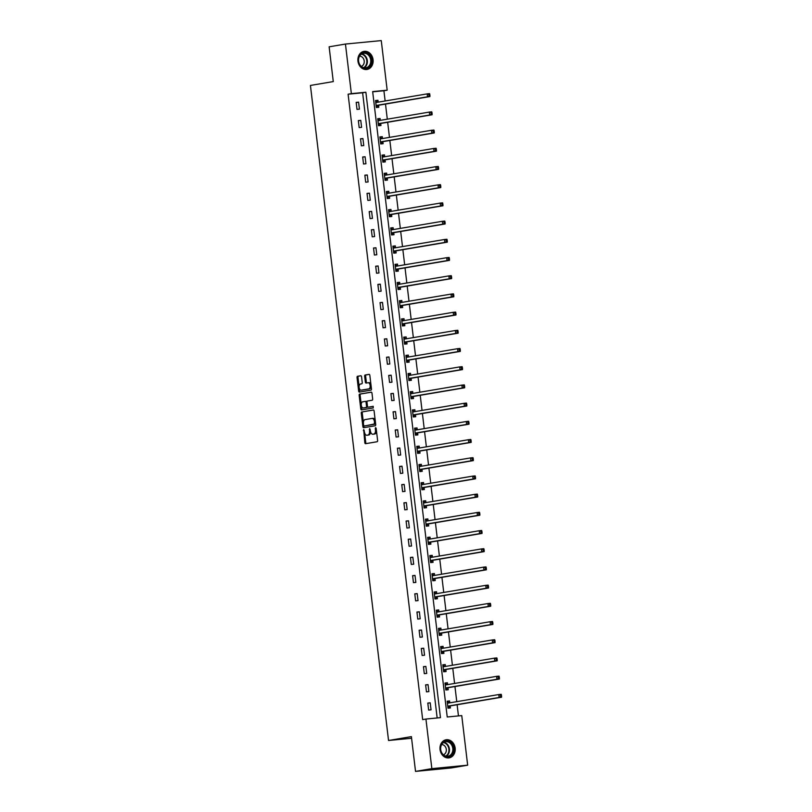 <?xml version="1.0" encoding="UTF-8"?>
<svg xmlns="http://www.w3.org/2000/svg" width="812" height="812" viewBox="0 0 812 812"><rect width="100%" height="100%" fill="white"/><g stroke="black" fill="none" stroke-linecap="round" stroke-linejoin="round"><path stroke-width="1.22" d="M363.705 429.609L364.801 442.652A1.157 0.65 -95.5 0 0 365.552 443.697L377.113 441.738A1.157 0.65 -95.5 0 0 377.61 440.49L376.159 428.32L375.641 427.589L375.266 428.472L375.459 430.045A3.695 2.081 -95.5 0 1 373.845 434.055L372.881 434.217A3.695 2.081 -95.5 0 1 372.799 434.227A3.695 2.081 -95.5 0 1 370.394 430.898L369.683 428.604L369.501 431.05A3.695 2.081 -95.5 0 1 367.887 435.07L366.922 435.232A3.695 2.081 -95.5 0 1 366.841 435.242A3.695 2.081 -95.5 0 1 364.436 431.913L363.705 429.609M373.063 59.682A9.176 7.582 -99.6 0 1 367.044 69.456A9.176 7.582 -99.6 0 1 357.96 61.144A9.176 7.582 -99.6 0 1 363.979 51.369A9.176 7.582 -99.6 0 1 373.063 59.682M455.146 748.106A9.176 7.582 -99.6 0 1 449.127 757.87A9.176 7.582 -99.6 0 1 440.053 749.557A9.176 7.582 -99.6 0 1 446.072 739.783A9.176 7.582 -99.6 0 1 455.146 748.106M361.553 376.778A1.157 0.65 -95.5 0 0 360.772 375.743L357.544 376.291A1.157 0.65 -95.5 0 0 357.036 377.55L358.65 391.059A1.157 0.65 -95.5 0 0 359.401 392.094L370.962 390.146A1.157 0.65 -95.5 0 0 371.46 388.897L369.846 375.377A1.157 0.65 -95.5 0 0 369.074 374.342L365.167 375.002A1.157 0.65 -95.5 0 0 364.659 376.26L365.349 382.036A1.157 0.65 -95.5 0 0 366.1 383.081L368.069 382.746A3.086 1.736 -95.5 0 1 368.13 382.736A3.086 1.736 -95.5 0 1 370.15 385.588A3.086 1.736 -95.5 0 1 368.8 388.877L361.208 390.156A3.086 1.736 -95.5 0 1 361.137 390.166A3.086 1.736 -95.5 0 1 359.117 387.324A3.086 1.736 -95.5 0 1 360.477 384.035L361.736 383.822A1.157 0.65 -95.5 0 0 362.243 382.564L361.553 376.778M467.661 765.188L451.34 767.949L415.531 771.4L411.39 736.626L388.542 740.493L310.428 85.443L333.275 81.586L329.134 46.812L345.445 44.051L381.264 40.6L387.172 90.193L372.657 91.594L447.229 716.996L461.754 715.595L467.661 765.188L431.852 768.639L425.935 719.056L440.459 717.656L365.877 92.243L351.363 93.644L345.445 44.051M415.531 771.4L431.852 768.639M437.16 717.97L362.619 92.791L348.094 94.192L422.676 719.605L425.935 719.056M348.094 94.192L351.363 93.644M361.787 411.907A1.157 0.65 -95.5 0 0 361.279 413.166L362.893 426.676A1.157 0.65 -95.5 0 0 363.674 427.711L375.205 425.762A1.157 0.65 -95.5 0 0 375.712 424.514L374.099 410.994A1.157 0.65 -95.5 0 0 373.317 409.958L362.751 411.816A1.157 0.65 -95.5 0 0 362.253 413.075L363.4 422.697M361.381 405.767L361.736 408.771L360.772 408.872L359.158 395.353A1.157 0.65 -95.5 0 1 359.665 394.104L371.196 392.155A1.157 0.65 -95.5 0 1 371.226 392.145L371.196 392.155M369.125 407.056A1.157 0.65 -95.5 0 0 369.186 407.045L368.212 407.147A1.157 0.65 -95.5 0 0 368.212 407.147A1.157 0.65 -95.5 0 1 367.44 406.101L366.983 402.265A1.157 0.65 -95.5 0 1 367.481 401.016L372.16 400.225A1.157 0.65 -95.5 0 0 372.667 398.976L371.977 393.191A1.157 0.65 -95.5 0 0 371.226 392.145M369.155 407.056L373.084 406.325M360.772 408.872A1.157 0.65 -95.5 0 0 361.523 409.908L373.276 407.928L373.104 406.315M388.542 740.493L411.582 738.27M431.05 709.83L430.218 702.827L427.802 703.06L428.634 710.064L431.05 709.83M428.878 691.621L428.046 684.628L425.63 684.861L426.462 691.854L428.878 691.621M426.716 673.422L425.874 666.419L423.458 666.652L424.29 673.655L426.716 673.422M424.544 655.223L423.712 648.22L421.286 648.453L422.118 655.457L424.544 655.223M422.372 637.014L421.54 630.021L419.114 630.254L419.956 637.247L422.372 637.014M420.2 618.815L419.368 611.812L416.942 612.045L417.784 619.048L420.2 618.815M418.028 600.616L417.195 593.613L414.78 593.846L415.612 600.85L418.028 600.616M415.856 582.407L415.023 575.414L412.608 575.647L413.44 582.64L415.856 582.407M413.694 564.208L412.851 557.205L410.436 557.438L411.268 564.442L413.694 564.208M411.522 546.009L410.679 539.006L408.263 539.239L409.096 546.243L411.522 546.009M409.349 527.8L408.517 520.807L406.091 521.04L406.924 528.033L409.349 527.8M407.177 509.601L406.345 502.598L403.919 502.831L404.762 509.834L407.177 509.601M405.005 491.402L404.173 484.399L401.757 484.632L402.59 491.636L405.005 491.402M402.833 473.193L402.001 466.2L399.585 466.433L400.417 473.426L402.833 473.193M400.671 454.994L399.829 447.991L397.413 448.224L398.245 455.227L400.671 454.994M398.499 436.795L397.657 429.792L395.241 430.025L396.073 437.029L398.499 436.795M396.327 418.586L395.495 411.593L393.069 411.826L393.901 418.819L396.327 418.586M394.155 400.387L393.323 393.384L390.897 393.617L391.739 400.62L394.155 400.387M391.983 382.188L391.151 375.185L388.725 375.418L389.567 382.422L391.983 382.188M389.811 363.979L388.978 356.986L386.563 357.219L387.395 364.212L389.811 363.979M387.639 345.78L386.806 338.777L384.391 339.01L385.223 346.013L387.639 345.78M385.477 327.581L384.634 320.578L382.219 320.811L383.051 327.815L385.477 327.581M383.305 309.382L382.472 302.379L380.046 302.612L380.879 309.605L383.305 309.382M381.132 291.173L380.3 284.17L377.874 284.403L378.717 291.406L381.132 291.173M378.96 272.974L378.128 265.971L375.702 266.204L376.545 273.208L378.96 272.974M376.788 254.775L375.956 247.772L373.54 248.005L374.373 255.009L376.788 254.775M374.616 236.566L373.784 229.563L371.368 229.796L372.2 236.799L374.616 236.566M372.454 218.367L371.612 211.364L369.196 211.597L370.028 218.601L372.454 218.367M370.282 200.168L369.44 193.165L367.024 193.398L367.856 200.402L370.282 200.168M368.11 181.959L367.278 174.966L364.852 175.189L365.684 182.192L368.11 181.959M365.938 163.76L365.106 156.757L362.68 156.99L363.522 163.994L365.938 163.76M363.766 145.561L362.934 138.558L360.518 138.791L361.35 145.795L363.766 145.561M361.594 127.352L360.761 120.359L358.346 120.592L359.178 127.585L361.594 127.352M359.432 109.153L358.589 102.15L356.174 102.383L357.006 109.387L359.432 109.153M458.455 715.92L457.126 704.745M456.76 701.649L454.953 686.536M454.588 683.45L452.781 668.337M452.416 665.251L450.619 650.138M450.244 647.042L448.447 631.929M448.072 628.843L446.275 613.73M445.91 610.644L444.103 595.531M443.738 592.435L441.931 577.322M441.566 574.236L439.759 559.123M439.393 556.037L437.587 540.924M437.221 537.828L435.425 522.715M435.049 519.629L433.253 504.516M432.887 501.43L431.081 486.317M430.715 483.221L428.909 468.118M428.543 465.022L426.736 449.909M426.371 446.823L424.564 431.71M424.199 428.614L422.402 413.511M422.027 410.415L420.23 395.302M419.855 392.216L418.058 377.103M417.693 374.017L415.886 358.904M415.521 355.808L413.714 340.695M413.349 337.609L411.542 322.496M411.176 319.41L409.38 304.297M409.004 301.201L407.208 286.088M406.832 283.002L405.036 267.889M404.67 264.803L402.864 249.69M402.498 246.594L400.692 231.481M400.326 228.395L398.519 213.282M398.154 210.196L396.357 195.083M395.982 191.987L394.185 176.874M393.81 173.788L392.013 158.675M391.648 155.589L389.841 140.476M389.476 137.38L387.669 122.267M387.304 119.181L385.497 104.068M385.132 100.982L383.914 90.741L372.688 91.827M447.239 701.903L449.777 702.837L449.574 700.959L447.158 701.192L447.991 708.196L450.416 707.962L450.183 706.075M445.067 683.704L447.605 684.628L447.402 682.76L444.986 682.993L445.818 689.987L448.244 689.753L448.011 687.865M445.463 666.429L445.24 664.551L442.814 664.784L443.646 671.788L446.072 671.554L445.849 669.667M443.291 648.22L443.068 646.352L440.642 646.585L441.484 653.589L443.9 653.356L443.677 651.468M441.119 630.021L440.896 628.153L438.48 628.386L439.312 635.38L441.728 635.146L441.505 633.258M436.389 610.898L438.916 611.822L438.724 609.944L436.308 610.177L437.14 617.181L439.556 616.947L439.333 615.06M434.217 592.689L436.754 593.623L436.551 591.745L434.136 591.978L434.968 598.982L437.384 598.748L437.16 596.861M434.603 575.414L434.379 573.546L431.964 573.779L432.796 580.773L435.222 580.539L434.988 578.651M432.441 557.215L432.217 555.337L429.792 555.57L430.624 562.574L433.05 562.34L432.826 560.453M427.711 538.082L430.238 539.016L430.045 537.138L427.619 537.371L428.462 544.375L430.878 544.141L430.654 542.254M425.539 519.883L428.066 520.807L427.873 518.939L425.447 519.172L426.29 526.176L428.706 525.943L428.482 524.044M425.924 502.608L425.701 500.73L423.285 500.963L424.118 507.967L426.533 507.733L426.31 505.846M423.752 484.399L423.529 482.531L421.113 482.764L421.946 489.768L424.361 489.534L424.138 487.647M419.022 465.276L421.56 466.2L421.357 464.332L418.941 464.565L419.774 471.569L422.199 471.336L421.966 469.437M416.85 447.077L419.388 448.001L419.195 446.123L416.769 446.356L417.601 453.36L420.027 453.126L419.804 451.239M417.246 429.792L417.023 427.924L414.597 428.157L415.439 435.161L417.855 434.927L417.632 433.04M415.074 411.593L414.851 409.725L412.425 409.958L413.267 416.962L415.683 416.729L415.46 414.83M412.902 393.394L412.679 391.526L410.263 391.749L411.095 398.753L413.511 398.519L413.288 396.632M408.172 374.261L410.71 375.195L410.507 373.317L408.091 373.55L408.923 380.554L411.339 380.32L411.116 378.433M406 356.062L408.537 356.996L408.334 355.118L405.919 355.351L406.751 362.355L409.177 362.122L408.943 360.234M406.386 338.787L406.162 336.919L403.747 337.153L404.579 344.146L407.005 343.912L406.782 342.025M404.224 320.578L404 318.71L401.575 318.943L402.407 325.947L404.833 325.713L404.609 323.826M399.494 301.455L402.021 302.389L401.828 300.511L399.402 300.744L400.245 307.748L402.661 307.515L402.437 305.627M397.322 283.256L399.849 284.18L399.656 282.312L397.241 282.546L398.073 289.539L400.489 289.305L400.265 287.418M397.707 265.971L397.484 264.103L395.068 264.336L395.901 271.34L398.316 271.106L398.093 269.219M395.535 247.772L395.312 245.904L392.896 246.137L393.729 253.141L396.154 252.908L395.921 251.02M390.805 228.649L393.343 229.573L393.14 227.705L390.724 227.939L391.557 234.932L393.982 234.698L393.749 232.811M388.643 210.45L391.171 211.374L390.978 209.496L388.552 209.729L389.384 216.733L391.81 216.499L391.587 214.612M389.029 193.165L388.806 191.297L386.38 191.53L387.222 198.534L389.638 198.301L389.415 196.413M386.857 174.966L386.634 173.098L384.208 173.332L385.05 180.325L387.466 180.091L387.243 178.204M384.685 156.767L384.462 154.889L382.046 155.122L382.878 162.126L385.294 161.892L385.071 160.005M379.955 137.634L382.493 138.568L382.29 136.69L379.874 136.923L380.706 143.927L383.122 143.694L382.899 141.806M377.783 119.435L380.32 120.359L380.117 118.491L377.702 118.725L378.534 125.718L380.96 125.484L380.726 123.597M378.169 102.16L377.956 100.282L375.53 100.515L376.362 107.519L378.788 107.285L378.565 105.398M383.914 90.741L387.172 90.193M362.619 92.791L365.877 92.243M449.574 700.959L447.179 701.365M430.218 702.827L427.822 703.233M428.046 684.628L425.65 685.034M447.402 682.76L445.006 683.166M425.874 666.419L423.478 666.825M445.24 664.551L442.834 664.957M423.712 648.22L421.306 648.626M443.068 646.352L440.662 646.758M421.54 630.021L419.134 630.427M440.896 628.153L438.5 628.559M419.368 611.812L416.962 612.218M438.724 609.944L436.328 610.35M417.195 593.613L414.8 594.019M436.551 591.745L434.156 592.151M415.023 575.414L412.628 575.82M434.379 573.546L431.984 573.952M412.851 557.205L410.456 557.611M432.217 555.337L429.812 555.743M410.679 539.006L408.284 539.412M430.045 537.138L427.64 537.544M408.517 520.807L406.112 521.213M427.873 518.939L425.468 519.345M406.345 502.598L403.94 503.004M425.701 500.73L423.306 501.136M404.173 484.399L401.778 484.805M423.529 482.531L421.134 482.937M402.001 466.2L399.605 466.606M421.357 464.332L418.962 464.738M399.829 447.991L397.433 448.397M419.195 446.123L416.789 446.529M397.657 429.792L395.261 430.198M417.023 427.924L414.617 428.33M395.495 411.593L393.089 411.999M414.851 409.725L412.445 410.131M393.323 393.384L390.917 393.79M412.679 391.526L410.283 391.922M391.151 375.185L388.755 375.591M410.507 373.317L408.111 373.723M388.978 356.986L386.583 357.392M408.334 355.118L405.939 355.524M386.806 338.777L384.411 339.183M406.162 336.919L403.767 337.315M384.634 320.578L382.239 320.984M404 318.71L401.595 319.116M382.472 302.379L380.067 302.785M401.828 300.511L399.423 300.917M380.3 284.17L377.895 284.576M399.656 282.312L397.261 282.718M378.128 265.971L375.723 266.377M397.484 264.103L395.089 264.509M375.956 247.772L373.561 248.178M395.312 245.904L392.917 246.31M373.784 229.563L371.388 229.969M393.14 227.705L390.745 228.111M371.612 211.364L369.216 211.77M390.978 209.496L388.572 209.902M369.44 193.165L367.044 193.571M388.806 191.297L386.4 191.703M367.278 174.966L364.872 175.362M386.634 173.098L384.238 173.504M365.106 156.757L362.7 157.163M384.462 154.889L382.066 155.295M362.934 138.558L360.538 138.964M382.29 136.69L379.894 137.096M360.761 120.359L358.366 120.755M380.117 118.491L377.722 118.897M358.589 102.15L356.194 102.556M377.956 100.282L375.55 100.688M367.724 435.151A3.695 2.081 -95.5 0 0 367.806 435.141A3.695 2.081 -95.5 0 0 367.887 435.13L366.922 435.232M370.505 431.568A3.695 2.081 -95.5 0 1 368.851 434.968L367.887 435.13M373.682 434.146A3.695 2.081 -95.5 0 0 373.764 434.136A3.695 2.081 -95.5 0 0 373.845 434.126L372.881 434.217M376.463 430.867A3.695 2.081 -95.5 0 1 374.809 433.963L373.845 434.126M364.608 432.796L365.765 442.56A1.157 0.65 -95.5 0 0 366.313 443.565M373.55 409.989L362.751 411.816M363.756 425.661L363.867 426.584A1.157 0.65 -95.5 0 0 364.415 427.589M363.644 425.265L364.182 425.995L374.312 424.28L374.464 421.743A3.695 2.081 -95.5 0 0 372.058 418.413A3.695 2.081 -95.5 0 0 371.977 418.424L365.055 419.591A3.695 2.081 -95.5 0 0 363.441 423.61L363.644 425.265M365.116 425.904L375.621 423.732M375.266 420.758A3.695 2.081 -95.5 0 0 373.023 418.322A3.695 2.081 -95.5 0 0 372.941 418.332L372.14 418.413M361.238 404.609L360.132 395.261L359.158 395.353M371.429 392.186L360.629 394.003A1.157 0.65 -95.5 0 0 360.132 395.261M369.186 407.045L373.276 406.355M362.629 401.838A3.086 1.736 -95.5 0 0 361.269 405.127A3.086 1.736 -95.5 0 0 363.289 407.969A3.086 1.736 -95.5 0 0 363.36 407.959L366.039 407.512A1.157 0.65 -95.5 0 0 366.537 406.254L366.08 402.417A1.157 0.65 -95.5 0 0 365.309 401.382L362.629 401.838M364.192 407.888A3.086 1.736 -95.5 0 0 364.263 407.878A3.086 1.736 -95.5 0 0 364.324 407.868L363.36 407.959M367.521 406.487A1.157 0.65 -95.5 0 1 367.004 407.421L364.324 407.868M366.963 401.95A1.157 0.65 -95.5 0 0 366.273 401.29L366.293 401.29M361.736 408.771A1.157 0.65 -95.5 0 0 362.294 409.776M362.03 390.075A3.086 1.736 -95.5 0 0 362.101 390.075A3.086 1.736 -95.5 0 0 362.172 390.064L361.208 390.156M371.145 386.258A3.086 1.736 -95.5 0 1 369.764 388.786L362.172 390.064M370.952 384.624A3.086 1.736 -95.5 0 0 369.105 382.645A3.086 1.736 -95.5 0 0 369.034 382.655L368.201 382.736M369.298 374.373L366.131 374.911A1.157 0.65 -95.5 0 0 365.633 376.159L366.313 381.944A1.157 0.65 -95.5 0 0 366.872 382.949M359.29 388.197L359.614 390.968A1.157 0.65 -95.5 0 0 360.163 391.973M361.005 375.773L358.508 376.2A1.157 0.65 -95.5 0 0 358.001 377.448L359.087 386.553M448.528 707.678L450.274 705.983A1.177 0.66 84.5 0 1 450.508 705.861L501.552 697.234L499.136 697.467L498.781 694.544L447.737 703.182A1.177 0.66 84.5 0 1 447.716 703.182A1.177 0.66 84.5 0 1 447.483 703.131L447.382 703.08M447.767 706.308L447.859 706.217A1.177 0.66 84.5 0 1 448.092 706.095L499.136 697.467L501.572 696.28L501.43 695.113L500.466 695.214L500.598 696.381M500.466 695.214L498.781 694.544L501.207 694.311L501.43 695.113M501.572 696.28L501.552 697.234M442.997 742.412A7.937 6.557 -99.6 0 1 452.264 744.431A7.937 6.557 -99.6 0 1 451.157 755.424A7.937 6.557 -99.6 0 1 441.89 753.404A7.937 6.557 -99.6 0 1 442.997 742.412M450.528 754.998A7.349 6.07 80.4 0 0 452.294 746.319A7.349 6.07 80.4 0 0 445.524 741.732A7.349 6.07 80.4 0 0 442.976 742.95A7.349 6.07 80.4 0 0 441.21 751.628A7.349 6.07 80.4 0 0 447.98 756.216A7.349 6.07 80.4 0 0 450.528 754.998M443.382 754.805A5.227 4.324 80.4 0 0 444.671 754.064A5.227 4.324 80.4 0 0 446.042 748.197A5.227 4.324 80.4 0 0 441.647 744.574M448.173 757.961A9.115 7.531 80.4 0 0 448.6 757.9A9.115 7.531 80.4 0 0 451.766 756.388A9.115 7.531 80.4 0 0 453.959 745.629A9.115 7.531 80.4 0 0 445.555 739.935A9.115 7.531 80.4 0 0 445.138 740.016M371.52 59.875A7.937 6.557 -99.6 0 1 365.928 68.381A7.937 6.557 -99.6 0 1 358.457 61.133A7.937 6.557 -99.6 0 1 364.05 52.628A7.937 6.557 -99.6 0 1 371.52 59.875M358.61 61.144A7.349 6.07 80.4 0 0 365.887 67.802A7.349 6.07 80.4 0 0 370.708 59.976A7.349 6.07 80.4 0 0 363.441 53.308A7.349 6.07 80.4 0 0 358.61 61.144M361.289 66.391A5.227 4.324 80.4 0 0 364.202 60.941A5.227 4.324 80.4 0 0 359.564 56.15M366.08 69.538A9.115 7.531 80.4 0 0 366.506 69.487A9.115 7.531 80.4 0 0 372.495 59.773A9.115 7.531 80.4 0 0 363.471 51.511A9.115 7.531 80.4 0 0 363.055 51.603M445.768 689.581L448.102 687.784A1.177 0.66 84.5 0 1 448.336 687.662L499.38 679.035L496.964 679.268L496.619 676.345L445.565 684.973A1.177 0.66 84.5 0 1 445.544 684.983A1.177 0.66 84.5 0 1 445.311 684.932L445.209 684.881M445.768 689.54L446.356 689.479M445.595 688.099L445.686 688.018A1.177 0.66 84.5 0 1 445.92 687.896L496.964 679.268L499.4 678.081L499.258 676.914L498.294 677.005L498.436 678.172M498.294 677.005L496.619 676.345L499.035 676.112L499.258 676.914M499.4 678.081L499.38 679.035M443.606 671.382L445.93 669.585A1.177 0.66 84.5 0 1 446.164 669.453L497.208 660.826L494.792 661.059L494.447 658.146L443.403 666.774A1.177 0.66 84.5 0 1 443.372 666.774A1.177 0.66 84.5 0 1 443.149 666.733L443.037 666.672M443.596 671.331L444.184 671.28M442.905 665.505L445.433 666.429M443.423 669.9L443.514 669.819A1.177 0.66 84.5 0 1 443.748 669.687L494.792 661.059L497.228 659.882L497.086 658.715L496.122 658.806L496.264 659.973M496.122 658.806L494.447 658.146L496.863 657.913L497.086 658.715M497.228 659.882L497.208 660.826M442.012 653.081L443.758 651.376A1.177 0.66 84.5 0 1 443.991 651.254L495.046 642.627L492.62 642.86L492.275 639.947L441.231 648.575A1.177 0.66 84.5 0 1 441.2 648.575A1.177 0.66 84.5 0 1 440.977 648.524L440.875 648.473M440.733 647.296L443.261 648.23M441.251 651.701L441.342 651.61A1.177 0.66 84.5 0 1 441.576 651.488L492.62 642.86L495.056 641.673L494.924 640.506L493.95 640.607L494.092 641.774M493.95 640.607L492.275 639.947L494.691 639.714L494.924 640.506M495.056 641.673L495.046 642.627M439.262 634.974L441.596 633.177A1.177 0.66 84.5 0 1 441.829 633.055L492.874 624.428L490.448 624.661L490.103 621.738L439.059 630.366A1.177 0.66 84.5 0 1 439.028 630.376A1.177 0.66 84.5 0 1 438.805 630.325L438.703 630.274M439.251 634.933L439.85 634.872M438.561 629.097L441.089 630.021M439.089 633.492L439.17 633.411A1.177 0.66 84.5 0 1 439.404 633.289L490.448 624.661L492.884 623.474L492.752 622.307L491.778 622.398L491.92 623.565M491.778 622.398L490.103 621.738L492.519 621.505L492.752 622.307M492.884 623.474L492.874 624.428M437.089 616.775L439.424 614.978A1.177 0.66 84.5 0 1 439.657 614.846L490.702 606.219L488.276 606.452L487.931 603.539L436.886 612.167A1.177 0.66 84.5 0 1 436.866 612.167A1.177 0.66 84.5 0 1 436.633 612.126L436.531 612.065M437.089 616.724L437.678 616.673M436.917 615.293L436.998 615.212A1.177 0.66 84.5 0 1 437.232 615.08L488.276 606.452L490.722 605.275L490.58 604.108L489.616 604.199L489.748 605.366M489.616 604.199L487.931 603.539L490.357 603.306L490.58 604.108M490.722 605.275L490.702 606.219M435.506 598.474L437.252 596.769A1.177 0.66 84.5 0 1 437.485 596.647L488.53 588.02L486.114 588.253L485.759 585.34L434.714 593.968A1.177 0.66 84.5 0 1 434.694 593.968A1.177 0.66 84.5 0 1 434.461 593.917L434.359 593.866M434.745 597.094L434.836 597.003A1.177 0.66 84.5 0 1 435.07 596.881L486.114 588.253L488.55 587.066L488.408 585.909L487.444 586L487.576 587.167M487.444 586L485.759 585.34L488.185 585.107L488.408 585.909M488.55 587.066L488.53 588.02M432.745 580.367L435.08 578.57A1.177 0.66 84.5 0 1 435.313 578.448L486.358 569.821L483.942 570.054L483.587 567.131L432.542 575.759A1.177 0.66 84.5 0 1 432.522 575.769A1.177 0.66 84.5 0 1 432.288 575.718L432.187 575.667M432.745 580.326L433.334 580.265M432.045 574.49L434.582 575.414M432.573 578.885L432.664 578.804A1.177 0.66 84.5 0 1 432.897 578.682L483.942 570.054L486.378 568.867L486.236 567.7L485.272 567.791L485.414 568.958M485.272 567.791L483.587 567.131L486.012 566.898L486.236 567.7M486.378 568.867L486.358 569.821M430.583 562.168L432.908 560.371A1.177 0.66 84.5 0 1 433.141 560.239L484.185 551.612L481.77 551.845L481.425 548.932L430.38 557.56A1.177 0.66 84.5 0 1 430.35 557.56A1.177 0.66 84.5 0 1 430.127 557.519L430.015 557.458M430.573 562.127L431.162 562.066M429.883 556.291L432.41 557.215M430.401 560.686L430.492 560.605A1.177 0.66 84.5 0 1 430.725 560.473L481.77 551.845L484.206 550.668L484.064 549.501L483.099 549.592L483.241 550.759M483.099 549.592L481.425 548.932L483.84 548.699L484.064 549.501M484.206 550.668L484.185 551.612M428.411 543.959L430.736 542.162A1.177 0.66 84.5 0 1 430.969 542.04L482.013 533.413L479.598 533.646L479.253 530.733L428.208 539.361A1.177 0.66 84.5 0 1 428.178 539.361A1.177 0.66 84.5 0 1 427.954 539.31L427.843 539.259M428.401 543.918L428.99 543.867M428.228 542.487L428.32 542.396A1.177 0.66 84.5 0 1 428.553 542.274L479.598 533.646L482.034 532.469L481.902 531.302L480.927 531.393L481.069 532.56M480.927 531.393L479.253 530.733L481.668 530.5L481.902 531.302M482.034 532.469L482.013 533.413M426.239 525.76L428.574 523.963A1.177 0.66 84.5 0 1 428.807 523.841L479.851 515.214L477.426 515.447L477.08 512.524L426.036 521.152A1.177 0.66 84.5 0 1 426.006 521.162A1.177 0.66 84.5 0 1 425.782 521.111L425.681 521.06M426.229 525.719L426.818 525.658M426.067 524.278L426.148 524.197A1.177 0.66 84.5 0 1 426.381 524.075L477.426 515.447L479.862 514.26L479.73 513.093L478.755 513.184L478.897 514.351M478.755 513.184L477.08 512.524L479.496 512.291L479.73 513.093M479.862 514.26L479.851 515.214M424.067 507.561L426.401 505.764A1.177 0.66 84.5 0 1 426.635 505.632L477.679 497.005L475.253 497.238L474.908 494.325L423.864 502.953A1.177 0.66 84.5 0 1 423.834 502.953A1.177 0.66 84.5 0 1 423.61 502.912L423.509 502.861M424.067 507.52L424.656 507.459M423.367 501.684L425.894 502.608M423.894 506.079L423.976 505.998A1.177 0.66 84.5 0 1 424.209 505.866L475.253 497.238L477.7 496.061L477.557 494.894L476.593 494.985L476.725 496.152M476.593 494.985L474.908 494.325L477.334 494.092L477.557 494.894M477.7 496.061L477.679 497.005M422.484 489.26L424.229 487.555A1.177 0.66 84.5 0 1 424.463 487.433L475.507 478.806L473.091 479.039L472.736 476.126L421.692 484.754A1.177 0.66 84.5 0 1 421.672 484.754A1.177 0.66 84.5 0 1 421.438 484.703L421.337 484.652M421.195 483.475L423.732 484.409M421.722 487.88L421.804 487.789A1.177 0.66 84.5 0 1 422.037 487.667L473.091 479.039L475.527 477.862L475.385 476.695L474.421 476.786L474.553 477.953M474.421 476.786L472.736 476.126L475.162 475.893L475.385 476.695M475.527 477.862L475.507 478.806M419.723 471.153L422.057 469.356A1.177 0.66 84.5 0 1 422.291 469.234L473.335 460.607L470.919 460.84L470.564 457.917L419.52 466.545A1.177 0.66 84.5 0 1 419.499 466.555A1.177 0.66 84.5 0 1 419.266 466.504L419.165 466.453M419.723 471.112L420.311 471.051M419.55 469.671L419.642 469.59A1.177 0.66 84.5 0 1 419.875 469.468L470.919 460.84L473.355 459.653L473.213 458.486L472.249 458.577L472.391 459.744M472.249 458.577L470.564 457.917L472.99 457.684L473.213 458.486M473.355 459.653L473.335 460.607M417.561 452.954L419.885 451.157A1.177 0.66 84.5 0 1 420.119 451.025L471.163 442.398L468.747 442.631L468.402 439.718L417.358 448.346A1.177 0.66 84.5 0 1 417.327 448.346A1.177 0.66 84.5 0 1 417.104 448.305L416.992 448.254M417.551 452.913L418.139 452.852M417.378 451.472L417.469 451.391A1.177 0.66 84.5 0 1 417.703 451.259L468.747 442.631L471.183 441.454L471.041 440.287L470.077 440.378L470.219 441.545M470.077 440.378L468.402 439.718L470.818 439.485L471.041 440.287M471.183 441.454L471.163 442.398M415.967 434.653L417.713 432.948A1.177 0.66 84.5 0 1 417.947 432.826L468.991 424.199L466.575 424.432L466.23 421.519L415.186 430.147A1.177 0.66 84.5 0 1 415.155 430.147A1.177 0.66 84.5 0 1 414.932 430.096L414.82 430.045M414.688 428.868L417.216 429.802M415.206 433.273L415.297 433.182A1.177 0.66 84.5 0 1 415.531 433.06L466.575 424.432L469.011 423.255L468.879 422.088L467.905 422.179L468.047 423.346M467.905 422.179L466.23 421.519L468.646 421.286L468.879 422.088M469.011 423.255L468.991 424.199M413.217 416.546L415.551 414.749A1.177 0.66 84.5 0 1 415.785 414.627L466.829 406L464.403 406.233L464.058 403.31L413.014 411.938A1.177 0.66 84.5 0 1 412.983 411.948A1.177 0.66 84.5 0 1 412.76 411.897L412.658 411.846M413.207 416.505L413.795 416.444M412.516 410.669L415.044 411.593M413.034 415.064L413.125 414.983A1.177 0.66 84.5 0 1 413.359 414.861L464.403 406.233L466.839 405.046L466.707 403.879L465.733 403.97L465.875 405.137M465.733 403.97L464.058 403.31L466.474 403.077L466.707 403.879M466.839 405.046L466.829 406M411.045 398.347L413.379 396.55A1.177 0.66 84.5 0 1 413.612 396.418L464.657 387.791L462.231 388.024L461.886 385.111L410.842 393.739A1.177 0.66 84.5 0 1 410.811 393.739A1.177 0.66 84.5 0 1 410.588 393.698L410.486 393.647M411.045 398.306L411.633 398.245M410.344 392.47L412.872 393.394M410.872 396.865L410.953 396.784A1.177 0.66 84.5 0 1 411.187 396.652L462.231 388.024L464.677 386.847L464.535 385.68L463.561 385.771L463.703 386.938M463.561 385.771L461.886 385.111L464.302 384.878L464.535 385.68M464.677 386.847L464.657 387.791M409.461 380.046L411.207 378.341A1.177 0.66 84.5 0 1 411.44 378.219L462.485 369.592L460.059 369.825L459.714 366.912L408.669 375.54A1.177 0.66 84.5 0 1 408.649 375.54A1.177 0.66 84.5 0 1 408.416 375.489L408.314 375.438M408.7 378.666L408.781 378.575A1.177 0.66 84.5 0 1 409.015 378.453L460.059 369.825L462.505 368.648L462.363 367.481L461.399 367.572L461.531 368.739M461.399 367.572L459.714 366.912L462.14 366.679L462.363 367.481M462.505 368.648L462.485 369.592M406.7 361.939L409.035 360.142A1.177 0.66 84.5 0 1 409.268 360.02L460.313 351.393L457.897 351.626L457.542 348.703L406.497 357.331A1.177 0.66 84.5 0 1 406.477 357.341A1.177 0.66 84.5 0 1 406.244 357.29L406.142 357.239M406.7 361.898L407.289 361.837M406.528 360.467L406.619 360.376A1.177 0.66 84.5 0 1 406.853 360.254L457.897 351.626L460.333 350.439L460.191 349.272L459.227 349.373L459.359 350.53M459.227 349.373L457.542 348.703L459.968 348.47L460.191 349.272M460.333 350.439L460.313 351.393M404.528 343.74L406.863 341.943A1.177 0.66 84.5 0 1 407.096 341.811L458.141 333.184L455.725 333.417L455.38 330.504L404.325 339.132A1.177 0.66 84.5 0 1 404.305 339.132A1.177 0.66 84.5 0 1 404.071 339.091L403.97 339.04M404.528 343.699L405.117 343.638M403.828 337.863L406.365 338.787M404.356 342.258L404.447 342.177A1.177 0.66 84.5 0 1 404.68 342.045L455.725 333.417L458.161 332.24L458.019 331.073L457.054 331.164L457.197 332.331M457.054 331.164L455.38 330.504L457.795 330.271L458.019 331.073M458.161 332.24L458.141 333.184M402.945 325.439L404.691 323.734A1.177 0.66 84.5 0 1 404.924 323.612L455.968 314.985L453.553 315.218L453.208 312.305L402.163 320.933A1.177 0.66 84.5 0 1 402.133 320.933A1.177 0.66 84.5 0 1 401.91 320.882L401.798 320.831M401.666 319.664L404.193 320.588M402.184 324.059L402.275 323.968A1.177 0.66 84.5 0 1 402.508 323.846L453.553 315.218L455.989 314.041L455.847 312.874L454.882 312.965L455.024 314.132M454.882 312.965L453.208 312.305L455.623 312.072L455.847 312.874M455.989 314.041L455.968 314.985M400.194 307.332L402.519 305.535A1.177 0.66 84.5 0 1 402.752 305.413L453.806 296.786L451.381 297.019L451.036 294.096L399.991 302.724A1.177 0.66 84.5 0 1 399.961 302.734A1.177 0.66 84.5 0 1 399.737 302.683L399.636 302.632M400.184 307.291L400.773 307.23M400.012 305.86L400.103 305.769A1.177 0.66 84.5 0 1 400.336 305.647L451.381 297.019L453.817 295.832L453.685 294.665L452.71 294.766L452.852 295.923M452.71 294.766L451.036 294.096L453.451 293.863L453.685 294.665M453.817 295.832L453.806 296.786M398.022 289.133L400.357 287.336A1.177 0.66 84.5 0 1 400.59 287.204L451.634 278.577L449.209 278.81L448.863 275.897L397.819 284.525A1.177 0.66 84.5 0 1 397.789 284.525A1.177 0.66 84.5 0 1 397.565 284.484L397.464 284.433M398.012 289.092L398.611 289.031M397.85 287.651L397.931 287.57A1.177 0.66 84.5 0 1 398.164 287.438L449.209 278.81L451.645 277.633L451.513 276.466L450.538 276.557L450.68 277.724M450.538 276.557L448.863 275.897L451.279 275.664L451.513 276.466M451.645 277.633L451.634 278.577M396.439 270.832L398.184 269.137A1.177 0.66 84.5 0 1 398.418 269.005L449.462 260.378L447.036 260.611L446.691 257.698L395.647 266.326A1.177 0.66 84.5 0 1 395.627 266.326A1.177 0.66 84.5 0 1 395.393 266.275L395.292 266.224M395.15 265.057L397.677 265.981M395.677 269.452L395.759 269.371A1.177 0.66 84.5 0 1 395.992 269.239L447.036 260.611L449.483 259.434L449.34 258.267L448.376 258.358L448.508 259.525M448.376 258.358L446.691 257.698L449.117 257.465L449.34 258.267M449.483 259.434L449.462 260.378M393.678 252.725L396.012 250.928A1.177 0.66 84.5 0 1 396.246 250.806L447.29 242.179L444.874 242.412L444.519 239.489L393.475 248.117A1.177 0.66 84.5 0 1 393.455 248.127A1.177 0.66 84.5 0 1 393.221 248.076L393.12 248.025M393.678 252.684L394.267 252.623M392.978 246.848L395.515 247.782M393.505 251.253L393.597 251.162A1.177 0.66 84.5 0 1 393.83 251.04L444.874 242.412L447.31 241.225L447.168 240.058L446.204 240.159L446.336 241.326M446.204 240.159L444.519 239.489L446.945 239.256L447.168 240.058M447.31 241.225L447.29 242.179M391.506 234.526L393.84 232.729A1.177 0.66 84.5 0 1 394.074 232.608L445.118 223.97L442.702 224.203L442.347 221.29L391.303 229.918A1.177 0.66 84.5 0 1 391.282 229.918A1.177 0.66 84.5 0 1 391.049 229.877L390.948 229.826M391.506 234.485L392.094 234.424M391.333 233.044L391.425 232.963A1.177 0.66 84.5 0 1 391.658 232.831L442.702 224.203L445.138 223.026L444.996 221.859L444.032 221.95L444.174 223.117M444.032 221.95L442.347 221.29L444.773 221.057L444.996 221.859M445.138 223.026L445.118 223.97M389.922 216.225L391.668 214.53A1.177 0.66 84.5 0 1 391.902 214.398L442.946 205.771L440.53 206.004L440.185 203.091L389.141 211.719A1.177 0.66 84.5 0 1 389.11 211.719A1.177 0.66 84.5 0 1 388.887 211.678L388.775 211.617M389.161 214.845L389.252 214.764A1.177 0.66 84.5 0 1 389.486 214.632L440.53 206.004L442.966 204.827L442.824 203.66L441.86 203.751L442.002 204.918M441.86 203.751L440.185 203.091L442.601 202.858L442.824 203.66M442.966 204.827L442.946 205.771M387.172 198.118L389.496 196.321A1.177 0.66 84.5 0 1 389.73 196.2L440.774 187.572L438.358 187.805L438.013 184.882L386.969 193.51A1.177 0.66 84.5 0 1 386.938 193.52A1.177 0.66 84.5 0 1 386.715 193.469L386.613 193.418M387.162 198.077L387.75 198.016M386.471 192.241L388.999 193.175M386.989 196.646L387.08 196.555A1.177 0.66 84.5 0 1 387.314 196.433L438.358 187.805L440.794 186.618L440.662 185.451L439.688 185.552L439.83 186.719M439.688 185.552L438.013 184.882L440.429 184.649L440.662 185.451M440.794 186.618L440.774 187.572M385 179.919L387.334 178.122A1.177 0.66 84.5 0 1 387.568 178.001L438.612 169.363L436.186 169.596L435.841 166.683L384.797 175.311A1.177 0.66 84.5 0 1 384.766 175.311A1.177 0.66 84.5 0 1 384.543 175.27L384.441 175.219M384.989 179.878L385.588 179.817M384.299 174.042L386.827 174.966M384.827 178.437L384.908 178.356A1.177 0.66 84.5 0 1 385.142 178.234L436.186 169.596L438.622 168.419L438.49 167.252L437.516 167.343L437.658 168.51M437.516 167.343L435.841 166.683L438.257 166.45L438.49 167.252M438.622 168.419L438.612 169.363M382.828 161.72L385.162 159.923A1.177 0.66 84.5 0 1 385.395 159.791L436.44 151.164L434.014 151.397L433.669 148.484L382.625 157.112A1.177 0.66 84.5 0 1 382.594 157.112A1.177 0.66 84.5 0 1 382.371 157.071L382.269 157.01M382.828 161.669L383.416 161.618M382.127 155.843L384.655 156.767M382.655 160.238L382.736 160.157A1.177 0.66 84.5 0 1 382.97 160.025L434.014 151.397L436.46 150.22L436.318 149.053L435.354 149.144L435.486 150.311M435.354 149.144L433.669 148.484L436.095 148.251L436.318 149.053M436.46 150.22L436.44 151.164M380.655 143.511L382.99 141.714A1.177 0.66 84.5 0 1 383.223 141.592L434.268 132.965L431.852 133.198L431.497 130.275L380.452 138.903A1.177 0.66 84.5 0 1 380.432 138.913A1.177 0.66 84.5 0 1 380.199 138.862L380.097 138.811M380.655 143.47L381.244 143.409M380.483 142.039L380.564 141.948A1.177 0.66 84.5 0 1 380.808 141.826L431.852 133.198L434.288 132.011L434.146 130.844L433.182 130.945L433.314 132.112M433.182 130.945L431.497 130.275L433.923 130.042L434.146 130.844M434.288 132.011L434.268 132.965M378.483 125.312L380.818 123.515A1.177 0.66 84.5 0 1 381.051 123.394L432.096 114.766L429.68 114.999L429.325 112.076L378.28 120.704A1.177 0.66 84.5 0 1 378.26 120.714A1.177 0.66 84.5 0 1 378.027 120.663L377.925 120.612M378.483 125.271L379.072 125.21M378.311 123.83L378.402 123.749A1.177 0.66 84.5 0 1 378.636 123.627L429.68 114.999L432.116 113.812L431.974 112.645L431.01 112.736L431.152 113.903M431.01 112.736L429.325 112.076L431.751 111.843L431.974 112.645M432.116 113.812L432.096 114.766M376.321 107.113L378.646 105.316A1.177 0.66 84.5 0 1 378.879 105.184L429.924 96.557L427.508 96.79L427.163 93.877L376.118 102.505A1.177 0.66 84.5 0 1 376.088 102.505A1.177 0.66 84.5 0 1 375.865 102.464L375.753 102.403M376.311 107.062L376.9 107.011M375.621 101.236L378.148 102.16M376.139 105.631L376.23 105.55A1.177 0.66 84.5 0 1 376.463 105.418L427.508 96.79L429.944 95.613L429.802 94.446L428.837 94.537L428.98 95.704M428.837 94.537L427.163 93.877L429.578 93.644L429.802 94.446M429.944 95.613L429.924 96.557M364.253 430.401L363.35 430.482M376.169 428.381L375.266 428.472M370.211 429.396L369.308 429.477M368.851 434.968L367.887 435.07M370.404 430.969L369.501 431.05M374.809 433.963L373.845 434.055M376.362 429.964L375.459 430.045M365.765 442.56L364.801 442.652M363.867 426.584L362.893 426.676M362.253 413.075L361.279 413.166M375.276 424.189L374.312 424.28M375.57 423.316L374.667 423.407M375.367 421.651L374.464 421.743M360.629 394.003L359.665 394.104M367.004 407.421L366.039 407.512M367.44 406.173L366.537 406.254M366.983 402.336L366.08 402.417M369.764 388.786L368.8 388.877M366.313 381.944L365.349 382.036M365.633 376.159L364.659 376.26M366.131 374.911L365.167 375.002M359.614 390.968L358.65 391.059M358.001 377.448L357.036 377.55M358.508 376.2L357.544 376.291M450.274 705.983L447.859 706.217M450.508 705.861L448.092 706.095M448.671 703.019L447.483 703.131M443.88 742.31A7.349 6.07 -99.6 0 1 449.209 747.903A7.349 6.07 -99.6 0 1 447.128 755.576A7.349 6.07 -99.6 0 1 446.224 756.205M445.717 756.094A7.105 5.877 80.4 0 0 446.681 755.434A7.105 5.877 80.4 0 0 448.681 747.953A7.105 5.877 80.4 0 0 443.433 742.584M361.787 53.896A7.349 6.07 -99.6 0 1 367.308 60.545A7.349 6.07 -99.6 0 1 364.141 67.792M363.634 67.67A7.105 5.877 80.4 0 0 366.791 60.616A7.105 5.877 80.4 0 0 361.35 54.171M448.102 687.784L445.686 688.018M448.336 687.662L445.92 687.896M446.498 684.82L445.311 684.932M445.93 669.585L443.514 669.819M446.164 669.453L443.748 669.687M444.326 666.611L443.149 666.733M443.758 651.376L441.342 651.61M443.991 651.254L441.576 651.488M442.164 648.412L440.977 648.524M441.596 633.177L439.17 633.411M441.829 633.055L439.404 633.289M439.992 630.213L438.805 630.325M439.424 614.978L436.998 615.212M439.657 614.846L437.232 615.08M437.82 612.004L436.633 612.126M437.252 596.769L434.836 597.003M437.485 596.647L435.07 596.881M435.648 593.805L434.461 593.917M435.08 578.57L432.664 578.804M435.313 578.448L432.897 578.682M433.476 575.606L432.288 575.718M432.908 560.371L430.492 560.605M433.141 560.239L430.725 560.473M431.304 557.397L430.127 557.519M430.736 542.162L428.32 542.396M430.969 542.04L428.553 542.274M429.132 539.198L427.954 539.31M428.574 523.963L426.148 524.197M428.807 523.841L426.381 524.075M426.97 520.999L425.782 521.111M426.401 505.764L423.976 505.998M426.635 505.632L424.209 505.866M424.798 502.79L423.61 502.912M424.229 487.555L421.804 487.789M424.463 487.433L422.037 487.667M422.626 484.591L421.438 484.703M422.057 469.356L419.642 469.59M422.291 469.234L419.875 469.468M420.454 466.392L419.266 466.504M419.885 451.157L417.469 451.391M420.119 451.025L417.703 451.259M418.281 448.183L417.104 448.305M417.713 432.948L415.297 433.182M417.947 432.826L415.531 433.06M416.109 429.984L414.932 430.096M415.551 414.749L413.125 414.983M415.785 414.627L413.359 414.861M413.947 411.785L412.76 411.897M413.379 396.55L410.953 396.784M413.612 396.418L411.187 396.652M411.775 393.587L410.588 393.698M411.207 378.341L408.781 378.575M411.44 378.219L409.015 378.453M409.603 375.377L408.416 375.489M409.035 360.142L406.619 360.376M409.268 360.02L406.853 360.254M407.431 357.178L406.244 357.29M406.863 341.943L404.447 342.177M407.096 341.811L404.68 342.045M405.259 338.98L404.071 339.091M404.691 323.734L402.275 323.968M404.924 323.612L402.508 323.846M403.087 320.77L401.91 320.882M402.519 305.535L400.103 305.769M402.752 305.413L400.336 305.647M400.925 302.572L399.737 302.683M400.357 287.336L397.931 287.57M400.59 287.204L398.164 287.438M398.753 284.373L397.565 284.484M398.184 269.137L395.759 269.371M398.418 269.005L395.992 269.239M396.581 266.163L395.393 266.275M396.012 250.928L393.597 251.162M396.246 250.806L393.83 251.04M394.409 247.964L393.221 248.076M393.84 232.729L391.425 232.963M394.074 232.608L391.658 232.831M392.237 229.766L391.049 229.877M391.668 214.53L389.252 214.764M391.902 214.398L389.486 214.632M390.064 211.556L388.887 211.678M389.496 196.321L387.08 196.555M389.73 196.2L387.314 196.433M387.903 193.357L386.715 193.469M387.334 178.122L384.908 178.356M387.568 178.001L385.142 178.234M385.73 175.159L384.543 175.27M385.162 159.923L382.736 160.157M385.395 159.791L382.97 160.025M383.558 156.949L382.371 157.071M382.99 141.714L380.564 141.948M383.223 141.592L380.808 141.826M381.386 138.75L380.199 138.862M380.818 123.515L378.402 123.749M381.051 123.394L378.636 123.627M379.214 120.552L378.027 120.663M378.646 105.316L376.23 105.55M378.879 105.184L376.463 105.418M377.042 102.342L375.865 102.464M367.806 435.141L366.841 435.242M373.764 434.136L372.799 434.227M373.023 418.322L372.058 418.413M364.263 407.878L363.289 407.969M362.101 390.075L361.137 390.166M369.105 382.645L368.13 382.736"/></g></svg>
